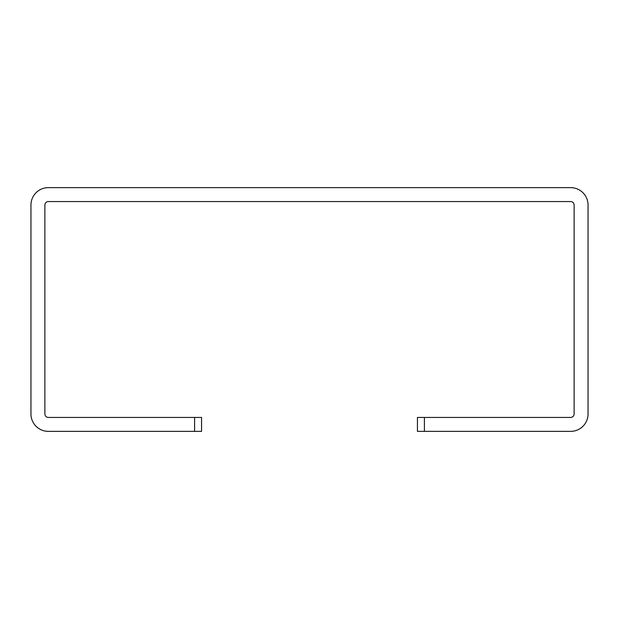 <?xml version="1.0" encoding="UTF-8"?>
<svg xmlns="http://www.w3.org/2000/svg" width="619" height="619" viewBox="0 0 619 619"><rect width="100%" height="100%" fill="white"/><g stroke="black" fill="none" stroke-linecap="round" stroke-linejoin="round"><path stroke-width="0.93" d="M424.402 431.366L417.438 431.366L417.438 417.438L424.402 417.438L424.402 431.366L570.641 431.366A17.409 17.409 0 0 0 588.05 413.956L588.05 205.044A17.409 17.409 0 0 0 570.641 187.634L48.359 187.634A17.409 17.409 0 0 0 30.95 205.044L30.95 413.956A17.409 17.409 0 0 0 48.359 431.366L194.598 431.366L194.598 417.438L48.359 417.438A3.482 3.482 0 0 1 44.878 413.956L44.878 205.044A3.482 3.482 0 0 1 48.359 201.562L570.641 201.562A3.482 3.482 0 0 1 574.123 205.044L574.123 413.956A3.482 3.482 0 0 1 570.641 417.438L424.402 417.438M194.598 417.438L201.562 417.438L201.562 431.366L194.598 431.366"/></g></svg>
